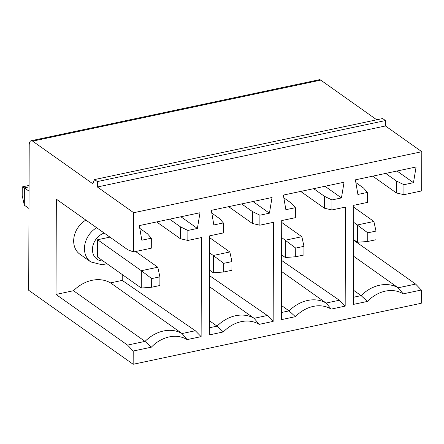 <?xml version="1.0" encoding="UTF-8"?>
<svg xmlns="http://www.w3.org/2000/svg" width="444" height="444" viewBox="0 0 444 444"><rect width="100%" height="100%" fill="white"/><g stroke="black" fill="none" stroke-linecap="round" stroke-linejoin="round"><path stroke-width="0.67" d="M22.228 186.902L22.2 195.56L24.309 205.184L24.37 187.862L22.228 186.902L29.065 185.453M109.934 237.129L97.613 239.743L97.552 257.059L141.275 288.028L141.336 270.707L97.613 239.743M141.275 288.028L151.648 287.246L159.879 285.503L159.907 276.845L151.676 278.588L141.336 270.707L157.798 267.221L159.907 276.845M151.648 287.246L151.676 278.588M133.211 351.032L127.539 345.099L145.033 341.397L151.315 347.197L133.211 351.032L133.161 364.274L28.699 290.287L29.204 145.221A7.049 3.147 78 0 1 31.152 140.737A7.049 3.147 78 0 1 32.634 141.142L92.813 183.766L94.539 179.559L97.375 181.568L97.358 186.985L133.694 212.72L133.555 251.948L127.872 249.833L56.338 199.167L56.005 294.433L73.493 290.726A35.254 28.416 -54.7 0 1 110.539 282.884L122.228 280.408L122.25 274.553M85.859 220.074A21.151 17.05 125.3 0 0 79.964 254.268L90.748 261.91A21.151 17.05 -54.7 0 1 84.454 248.568A21.151 17.05 -54.7 0 1 96.642 227.717M28.982 208.497L24.309 205.184M127.539 345.099L56.005 294.433M73.493 290.726L145.033 341.397A35.254 28.416 -54.7 0 1 182.073 333.549L195.327 330.741L201.121 336.646L187.129 339.61A33.183 26.745 125.3 0 0 151.315 347.197M180.924 216.777L197.386 228.438L200.011 212.737L139.305 225.596L141.825 240.204L151.326 238.195L147.464 233.788L139.777 228.344M133.555 251.948L151.293 248.19L151.326 238.195M29.043 191.175L24.37 187.862L29.06 186.869M110.539 282.884L182.073 333.549L187.129 339.61M156.632 221.922L180.347 238.722L180.392 226.812L187.884 230.453L187.845 240.448L201.465 237.568L201.121 336.646M135.62 251.509L157.798 267.221M169.608 219.175L180.392 226.812M180.347 238.722L187.845 240.448M122.228 280.408L195.327 330.741M187.884 230.453L197.386 228.438M353.43 297.264L361.111 295.632A35.254 28.416 -54.7 0 1 398.151 287.79L415.645 284.088L421.317 290.015L421.273 303.263L133.161 364.274M421.317 290.015L403.208 293.85A33.183 26.745 125.3 0 0 367.399 301.432L353.407 304.395L353.751 205.317L367.371 202.431L367.404 192.43L357.903 194.444L355.383 179.831L416.089 166.977L413.464 182.678L403.962 184.693L403.929 194.688L421.661 190.931L421.8 151.704L133.694 212.72M223.343 331.94L209.352 334.904L209.701 235.825L223.321 232.939L223.354 222.938L213.847 224.953L211.327 210.339L272.039 197.486L269.414 213.187L259.907 215.196L259.873 225.197L273.493 222.311L273.149 321.395L259.157 324.359A33.183 26.745 125.3 0 0 223.343 331.94L217.061 326.14A35.254 28.416 -54.7 0 1 254.101 318.298L267.355 315.49L273.149 321.395M295.371 316.689L281.379 319.652L281.724 220.568L295.343 217.682L295.382 207.687L285.875 209.696L283.355 195.088L344.067 182.229L341.442 197.93L331.934 199.944L331.901 209.945L345.521 207.059L345.177 306.138L331.185 309.102A33.183 26.745 125.3 0 0 295.371 316.689L289.083 310.889A35.254 28.416 -54.7 0 1 326.129 303.041L339.383 300.238L345.177 306.138M31.152 140.737L319.258 79.726A7.049 3.147 78 0 1 320.74 80.125L376.745 119.797M97.375 181.568L385.481 120.557L382.645 118.548L94.539 179.559M385.481 120.557L385.464 125.968L97.358 186.985M385.464 125.968L421.8 151.704M353.746 207.198L373.881 221.462L357.42 224.947L357.359 242.269L367.726 241.486L375.957 239.743L375.99 231.085L367.76 232.828L353.69 222.311M367.726 241.486L367.76 232.828M373.881 221.462L375.99 231.085M357.359 242.269L353.635 239.632M372.71 176.163L396.431 192.962L396.47 181.052L403.962 184.693M385.686 173.415L396.47 181.052M355.855 182.584L363.542 188.028L367.404 192.43M353.457 290.209L361.111 295.632L367.399 301.432M353.574 256.216L398.151 287.79L403.208 293.85M415.645 284.088L353.629 240.16M396.431 192.962L403.929 194.688M397.008 171.018L413.464 182.678M281.718 222.455L301.853 236.713L285.392 240.204L285.331 257.52L295.698 256.743L303.935 254.995L303.962 246.337L295.732 248.079L281.668 237.562M295.698 256.743L295.732 248.079M301.853 236.713L303.962 246.337M285.331 257.52L281.607 254.884M281.546 271.467L326.129 303.041L331.185 309.102M281.429 305.466L289.083 310.889L281.402 312.515M281.585 260.439L339.383 300.238M300.688 191.419L324.403 208.214L324.442 196.309L331.934 199.944M313.658 188.672L324.442 196.309M283.833 197.835L291.519 203.28L295.382 207.687M324.403 208.214L331.901 209.945M324.98 186.275L341.442 197.93M209.69 237.707L229.826 251.97L213.364 255.455L213.303 272.777L223.676 271.994L231.907 270.252L231.935 261.588L223.704 263.331L209.64 252.819M223.676 271.994L223.704 263.331M229.826 251.97L231.935 261.588M213.303 272.777L209.579 270.141M209.524 286.724L254.101 318.298L259.157 324.359M209.402 320.718L217.061 326.14L209.379 327.766M209.557 275.691L267.355 315.49M228.66 206.671L252.375 223.471L252.42 211.56L259.907 215.196M241.636 203.924L252.42 211.56M211.805 213.087L219.491 218.531L223.354 222.938M252.375 223.471L259.873 225.197M252.952 201.526L269.414 213.187M104.179 233.056A15.279 12.31 125.3 0 0 92.441 249.489A15.279 12.31 125.3 0 0 103.136 261.017M320.74 80.125L32.634 141.142M106.893 263.675L102.153 264.785L90.748 261.91"/></g></svg>
